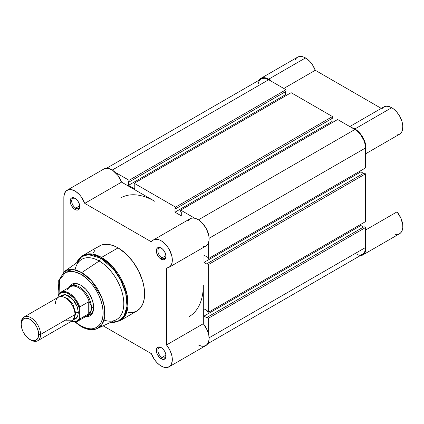 <?xml version="1.0" encoding="UTF-8"?>
<svg xmlns="http://www.w3.org/2000/svg" width="424" height="424" viewBox="0 0 424 424"><rect width="100%" height="100%" fill="white"/><g stroke="black" fill="none" stroke-linecap="round" stroke-linejoin="round"><path stroke-width="0.64" d="M260.813 78.398L262.504 77.772L264.428 77.693L268.689 79.177L305.497 57.929A15.752 9.095 -120 0 1 315.281 70.283L283.799 88.457L315.281 70.283L381.271 108.385L315.281 70.283L312.414 64.702L309.854 61.469L306.987 58.904L303.324 56.922L301.236 56.445L299.307 56.525L297.621 57.15L260.813 78.398L258.863 80.316A15.752 9.095 60 0 1 260.813 78.398A15.752 9.095 60 0 1 268.689 79.177L305.497 57.929A15.752 9.095 -120 0 0 297.621 57.15L296.233 58.295L295.205 59.927M399.911 133.989L401.91 131.594L402.503 129.93L402.795 125.886L401.894 121.264L399.885 116.568L396.996 112.302L393.53 108.926L391.697 107.696L354.893 128.944L351.644 127.629A15.752 9.095 60 0 1 354.893 128.944L391.697 107.696A15.752 9.095 -120 0 0 383.821 106.917L349.795 126.559M395.21 234.329L397.553 234.419L399.572 233.735L401.173 232.326L402.27 230.253L402.795 227.64L402.721 224.619L400.844 218.031L397.023 211.873L397.023 135.669L397.023 211.873L365.546 230.047L397.023 211.873A15.752 9.095 -120 0 1 399.572 233.735L362.769 254.983L359.61 255.72M397.023 134.927L398.56 134.652M365.546 153.843L399.572 134.201A15.752 9.095 -120 0 0 401.989 121.577A15.752 9.095 -120 0 0 391.697 107.696L388.75 106.451L386.01 106.217L383.678 107.002L381.918 108.756M268.689 79.177L271.938 81.609A15.752 9.095 60 0 0 268.689 79.177M362.769 254.983A15.752 9.095 60 0 0 365.546 243.742L366.029 247.42L365.801 250.255L364.37 253.573L362.769 254.983A15.752 9.095 60 0 1 360.13 255.72M354.893 128.944L358.508 131.726L360.188 133.549L364.211 140.143L365.091 142.512L365.991 147.133L365.546 151.707A15.752 9.095 60 0 0 354.893 128.944M208.64 318.122L365.546 227.529L365.546 247.494L209.117 337.811L365.546 247.494L364.735 251.734L363.75 253.292L362.425 254.395A15.068 8.697 -120 0 0 365.546 247.494L365.546 227.529L364.094 226.692L207.188 317.279L207.188 317.952L207.188 317.279L208.64 318.122L365.546 227.529L364.094 226.692L207.188 317.279L208.64 318.122L208.64 334.335L208.64 318.122M268.689 79.739A15.068 8.697 -120 0 0 261.158 78.991L262.774 78.392L264.613 78.318L268.689 79.739L112.259 170.051L268.689 79.739L285.983 89.718L268.689 79.739M115.037 172.202L129.076 180.306L285.983 89.718L285.983 91.393L129.076 181.986L129.076 180.306L285.983 89.718L285.983 91.393L129.076 181.986L128.493 181.647L128.493 185.341L128.493 181.647L129.076 181.986L129.076 180.306L115.037 172.202M285.4 91.732L285.4 94.748L128.493 185.341L285.4 94.748L286.465 95.363L285.4 94.748L285.4 91.732M134.79 188.972L128.493 185.341L134.79 188.972L134.79 185.283L134.207 184.949L134.79 185.283L134.79 188.972M134.207 184.949L134.207 183.269L291.113 92.681L134.207 183.269L175.562 207.145L332.469 116.558L291.113 92.681L332.469 116.558L332.469 118.238L175.562 208.825L175.562 207.145L332.469 116.558L332.469 118.238L175.562 208.825L174.985 208.491L174.985 212.18L174.985 208.491L175.562 208.825L175.562 207.145L134.207 183.269L134.207 184.949M331.891 118.572L331.891 121.593L174.985 212.18L181.281 215.816L181.281 212.122L180.698 211.788L181.281 212.122L181.281 215.816L174.985 212.18L331.891 121.593L332.957 122.207L331.891 121.593L331.891 118.572M180.698 211.788L180.698 210.113L337.605 119.52L180.698 210.113L194.738 218.217L180.698 210.113L180.698 211.788M198.459 219.818L354.893 129.506L337.605 119.52L354.893 129.506L198.459 219.818M365.546 147.96A15.068 8.697 -120 0 0 354.893 129.506L356.971 130.942L360.813 134.996L363.75 140.084L364.735 142.782L365.546 147.96L365.546 167.92L208.64 258.507L208.64 242.3L208.64 258.507L365.546 167.92L365.546 147.96L209.117 238.272L365.546 147.96M207.188 257.67L208.64 258.507L207.188 257.67L207.188 257.002L203.992 255.153L207.188 257.002L207.188 257.67M360.898 170.607L360.898 171.837L203.992 262.424L203.992 255.153L203.992 262.424L207.188 264.269L207.188 263.601L207.188 264.269L203.992 262.424L360.898 171.837L363.511 173.347L360.898 171.837L360.898 170.607M364.094 173.008L207.188 263.601L208.64 264.438L365.546 173.851L364.094 173.008L207.188 263.601L208.64 264.438L365.546 173.851L365.546 221.604L208.64 312.191L208.64 264.438L208.64 312.191L365.546 221.604L365.546 173.851L364.094 173.008M207.188 311.354L208.64 312.191L207.188 311.354L207.188 310.681L203.992 308.836L207.188 310.681L207.188 311.354M203.992 308.836L203.992 316.108L360.898 225.52L360.898 224.291L360.898 225.52L203.992 316.108L207.188 317.952L203.992 316.108L203.992 308.836M363.511 227.031L360.898 225.52L363.511 227.031M67.103 190.233A15.752 9.095 60 0 1 84.763 203.372L151.4 241.844L84.763 203.372L121.566 182.124A15.752 9.095 -120 0 0 103.912 168.985L67.103 190.233A15.752 9.095 60 0 0 63.844 197.446L63.844 271.916L63.844 197.446L64.443 193.62L66.186 190.906L68.879 189.592L70.495 189.512L74.046 190.519L75.88 191.579L79.436 194.658L81.053 196.598L84.763 203.372L121.566 182.124L154.887 201.358A68.487 39.543 60 0 0 120.644 197.966A68.487 39.543 60 0 1 154.887 201.358L121.566 182.124L117.856 175.351L112.689 170.326L109.037 168.577L107.299 168.264L103.891 168.996M207.818 343.657L362.425 254.395L360.813 254.988L358.969 255.062L356.971 254.612M258.243 83.608L258.847 81.647L259.833 80.088L261.158 78.991L106.551 168.254M197.987 344.797L201.601 346.185L203.282 346.307L206.175 345.38L208.184 343L209.085 339.423L208.788 335.034L207.325 330.312L203.313 323.713L203.313 285.241A68.487 39.543 60 0 1 189.131 316.59M161.586 347.844A5.75 3.323 -120 0 0 157.892 350.6A5.75 3.323 -120 0 0 161.957 357.432L161.184 358.773A6.848 3.954 60 0 1 156.339 350.388A6.848 3.954 60 0 1 161.184 347.59L159.329 346.943L157.156 347.749L156.429 349.349L156.429 351.533L157.156 353.966L159.329 357.278L162.127 359.213L163.871 359.382L165.657 357.904L165.932 354.835L164.607 351.204L163.033 349.084L161.184 347.59A6.848 3.954 60 0 1 166.023 355.98A6.848 3.954 60 0 1 161.184 358.773L161.957 357.432A5.75 3.323 60 0 1 158.2 352.36A5.75 3.323 60 0 1 159.079 347.754A5.75 3.323 60 0 1 161.586 347.844M161.586 248.305A5.75 3.323 -120 0 0 157.892 251.066A5.75 3.323 -120 0 0 161.957 257.893L161.184 259.239A6.848 3.954 60 0 1 156.339 250.849A6.848 3.954 60 0 1 161.184 248.051L159.329 247.409L157.76 247.711L156.705 248.92L156.429 251.994L157.76 255.624L159.329 257.739L161.184 259.239L163.871 259.848L165.657 258.37L165.932 255.296L164.607 251.665L163.033 249.551L161.184 248.051A6.848 3.954 60 0 1 166.023 256.441A6.848 3.954 60 0 1 161.184 259.239L161.957 257.893A5.75 3.323 60 0 1 158.2 252.826A5.75 3.323 60 0 1 159.079 248.215A5.75 3.323 60 0 1 161.586 248.305M75.382 198.538A5.75 3.323 -120 0 0 71.693 201.299A5.75 3.323 -120 0 0 75.753 208.126L74.979 209.467A6.848 3.954 60 0 1 70.135 201.082A6.848 3.954 60 0 1 74.979 198.284L72.292 197.674L70.951 198.443L70.135 201.082L70.506 203.435L71.555 205.852L74.036 208.815L75.922 209.907L77.672 210.081L79.007 209.308L79.728 207.712L79.452 204.32L77.672 200.78L74.979 198.284A6.848 3.954 60 0 1 79.823 206.674A6.848 3.954 60 0 1 74.979 209.467L75.753 208.126A5.75 3.323 60 0 1 71.995 203.059A5.75 3.323 60 0 1 72.88 198.448A5.75 3.323 60 0 1 75.382 198.538M73.008 284.785A17.124 9.884 60 0 1 81.185 285.416A17.124 9.884 -120 0 0 71.963 285.553M80.793 285.182L78.276 284.016L75.864 283.471L73.633 283.561L71.683 284.281L70.082 285.612L68.852 287.573A18.216 10.521 60 0 1 80.793 285.182L80.793 285.182A18.216 10.521 60 0 1 93.672 307.495L92.692 301.236L89.899 294.797L85.722 289.163L80.793 285.182M128.239 312.705L132.823 312.52L136.846 311.031A37.529 21.666 -120 0 0 142.602 280.958A37.529 21.666 -120 0 0 118.079 247.886L101.532 257.437A37.529 21.666 60 0 1 126.05 290.514A37.529 21.666 60 0 1 120.299 320.586L125.239 315.546L127.878 306.997L127.364 295.979L123.877 284.451L112.429 266.431L101.532 257.437A1.367 0.79 120 0 0 100.848 258.163L113.802 269.584L120.665 280.041L125.711 293.101L127.004 306.229L123.951 316.214L117.888 321.381L110.828 322.282A37.132 21.439 -120 0 0 126.606 297.473A37.132 21.439 -120 0 0 100.848 258.163L99.195 261.025A34.789 20.087 60 0 1 123.675 300.754A34.789 20.087 60 0 1 104.044 320.083M80.793 274.254C87.328 276.994 102.831 293.684 103.138 312.96C102.831 331.881 87.328 330.672 80.793 325.86A1.367 0.79 120 0 0 81.074 326.485A1.367 0.79 -60 0 1 80.793 325.86L75.504 322.07L80.793 325.86L87.28 328.494L91.324 328.897L93.206 328.68L96.593 327.423L99.37 325.118L101.437 321.853L102.709 317.746L103.138 312.96L102.709 307.676L101.437 302.105L99.37 296.45L96.593 290.933L93.206 285.771L89.342 281.154L85.15 277.269L80.793 274.254A1.367 0.79 -60 0 1 81.689 272.621A1.367 0.79 120 0 0 80.793 274.254L76.431 272.235L72.239 271.281L68.375 271.434L64.989 272.69L63.52 273.719L61.083 276.517L58.878 282.373L58.448 287.159L59.079 293.631L59.561 279.755L65.694 272.319L73.702 271.498L80.793 274.254M97.292 328.547L101.951 324.546L104.675 317.29L104.569 307.586L101.67 297.208L91.489 280.778L81.689 272.621A32.966 19.032 60 0 1 103.451 302.455A32.966 19.032 60 0 1 97.292 328.547A32.966 19.032 60 0 1 81.689 326.459A1.367 0.79 -60 0 1 81.074 326.485C84.98 328.743 88.738 329.814 92.342 329.708L97.292 328.547L115.662 320.046A34.789 20.087 -120 0 0 122.16 292.512A34.789 20.087 -120 0 0 99.195 261.025L81.689 272.621L99.195 261.025A34.789 20.087 -120 0 0 80.915 259.87L64.369 271.524A32.966 19.032 60 0 1 81.689 272.621L73.474 269.606L64.369 271.524L58.719 280.54L58.825 293.949M161.184 366.045A15.752 9.095 60 0 1 151.4 353.685L103.159 325.833L151.4 353.685L154.262 359.271L156.822 362.504L159.694 365.069L163.012 366.924L166.478 367.555L169.372 366.627L171.376 364.248L172.282 360.67L171.985 356.282L171.391 353.934L169.393 349.233L166.51 344.961A15.752 9.095 60 0 1 169.059 366.824A15.752 9.095 60 0 1 161.184 366.045M165.969 255.577L161.957 257.893L165.969 255.577M79.77 205.81L75.753 208.126L79.77 205.81M165.969 355.116L161.957 357.432L165.969 355.116M151.4 241.844L152.889 240.27L154.824 239.412L157.097 239.322L159.588 239.995L162.169 241.404L167.035 246.079L169.059 249.095L171.752 255.688L172.277 258.91L172.208 261.846L171.545 264.343L170.326 266.267L168.614 267.512L166.51 268.016L166.51 344.961L166.51 268.016A15.752 9.095 60 0 0 169.059 267.284A15.752 9.095 60 0 0 169.059 249.1A15.752 9.095 60 0 0 153.308 240.005A15.752 9.095 60 0 0 151.4 241.844M110.738 322.325L113.754 322.447L120.299 320.586L136.846 311.031L140.148 308.296L142.602 304.411L144.107 299.535L144.621 293.853L144.107 287.578L142.602 280.958L138.595 270.931L132.823 261.56L125.785 253.653L118.079 247.886L115.482 246.53L110.378 244.759L107.924 244.357L103.339 244.537L101.246 245.12L97.568 247.245M94.674 250.573L93.561 252.646M203.313 285.241L203.313 323.713L166.51 344.961L203.313 323.713A15.752 9.095 -120 0 1 205.863 345.576L169.059 366.824M203.313 246.768L205.423 246.264L207.129 245.019L208.348 243.095L209.011 240.599L209.08 237.657L208.555 234.44L205.863 227.847L201.501 222.218L198.973 220.157L196.397 218.747L193.901 218.074L191.627 218.164L189.692 219.023L188.203 220.597M85.632 316.638L87.948 316.558L89.899 315.838L91.505 314.507L92.692 312.621L93.423 310.257L93.672 307.495A18.216 10.521 60 0 1 85.632 316.638M88.939 314.958A17.124 9.884 -120 0 0 93.667 307.04A17.124 9.884 60 0 1 90.127 314.438M76.479 262.991L77.926 260.257L82.765 255.582A37.529 21.666 60 0 1 101.532 257.437L118.079 247.886A37.529 21.666 -120 0 0 99.317 246.026L82.765 255.582L92.686 254.087L101.532 257.437A1.367 0.79 -60 0 0 100.848 258.163A37.132 21.439 -120 0 0 76.564 262.933L81.779 256.631L88.452 254.596L100.848 258.163L99.195 261.025A34.789 20.087 60 0 0 75.075 269.908M166.007 355.503A5.75 3.323 60 0 1 164.835 357.718A5.75 3.323 60 0 1 161.957 357.432A5.75 3.323 -120 0 0 166.007 355.503M79.807 206.197A5.75 3.323 60 0 1 78.631 208.412A5.75 3.323 60 0 1 75.753 208.126A5.75 3.323 -120 0 0 79.807 206.197M166.007 255.964A5.75 3.323 60 0 1 164.835 258.179A5.75 3.323 60 0 1 161.957 257.893A5.75 3.323 -120 0 0 166.007 255.964M169.059 267.284L205.863 246.037A15.752 9.095 -120 0 0 205.863 227.847A15.752 9.095 -120 0 0 190.111 218.752L153.308 240.005M65.296 320.189L73.045 320.189L74.979 314.597C75.371 311.55 72.462 302.111 65.296 297.823C58.125 293.837 55.221 299.916 55.608 303.414M74.958 313.845A2.783 1.606 180 0 1 75.705 313.06L74.672 317.221L75.705 313.06A2.783 1.606 0 0 0 74.958 313.845M62.869 296.779L68.057 298.655L72.716 303.743L75.705 313.06L72.716 303.743L68.057 298.655L62.869 296.779M37.736 340.732L72.144 320.867A13.695 7.908 -120 0 0 74.979 314.597L40.572 334.462A13.695 7.908 60 0 1 37.736 340.732A13.695 7.908 60 0 1 30.401 339.762M29.94 339.513L30.883 340.053A13.695 7.908 -120 0 0 40.572 334.462L38.685 334.462A12.365 7.139 60 0 1 29.94 339.513A12.365 7.139 60 0 1 21.2 324.371L21.37 322.494L22.673 319.611L25.085 318.217L28.238 318.53L29.94 319.32L33.289 322.023L36.125 325.849L37.211 328.006L38.515 332.395L38.515 336.338L37.211 339.221L34.8 340.615L31.646 340.302L29.94 339.513L26.595 336.81L23.76 332.983L22.673 330.826L21.868 328.616L21.2 324.371A12.365 7.139 60 0 1 29.94 319.32A12.365 7.139 60 0 1 38.685 334.462L40.572 334.462A13.695 7.908 -120 0 0 30.883 317.687A13.695 7.908 -120 0 0 21.2 323.279A13.695 7.908 60 0 1 24.036 317.009A13.695 7.908 60 0 1 34.593 320.676A13.695 7.908 60 0 1 40.572 334.462L74.979 314.597A13.695 7.908 -120 0 0 69.001 300.812A13.695 7.908 -120 0 0 58.448 297.144L24.036 317.009M60.356 296.535L65.354 294.622L72.668 299.153L77.279 306.859L78.371 312.642A2.783 1.606 0 0 0 75.705 313.06A2.783 1.606 180 0 1 78.371 312.642L77.634 307.935L75.536 303.096L74.068 300.855L70.575 297.171L68.683 295.862L64.978 294.574L61.835 295.184L60.351 296.535M67.665 289.528A16.78 9.688 60 0 1 68.577 288.135A16.78 9.688 60 0 1 79.511 288.32A16.78 9.688 60 0 1 89.379 302.211L90.922 305.015L91.446 307.888L93.651 306.616L91.446 307.888A17.124 9.884 60 0 1 87.901 315.726A17.124 9.884 60 0 1 86.024 316.41A17.124 9.884 -120 0 0 91.446 307.888L90.922 305.015L89.072 301.724L89.072 313.548L90.922 310.649L91.446 307.888L90.922 310.649L89.072 313.548L89.072 301.724L88.733 301.745L88.733 313.802L89.072 313.548L88.733 313.802L88.733 301.745L79.728 306.944L79.352 307.946L79.341 318.127L78.588 319.463L77.618 320.523L75.117 321.736L71.179 321.424A16.234 9.37 60 0 0 79.341 318.127L79.728 319.007L88.733 313.802L79.728 319.007A16.78 9.688 60 0 1 77.46 321.355L86.883 315.917A16.78 9.688 -120 0 0 89.379 313.124A16.78 9.688 60 0 1 85.007 316.596M58.417 294.643A16.78 9.688 60 0 1 60.68 292.295A16.78 9.688 60 0 1 79.728 306.944A16.78 9.688 -120 0 0 61.067 292.094A16.78 9.688 -120 0 0 58.417 294.643L58.03 297.383L58.03 295.968L59.747 293.572L62.254 292.359L65.323 292.433L68.683 293.795L73.638 297.95L76.453 301.777L79.341 308.269L79.352 318.435L79.728 319.007A16.78 9.688 -120 0 1 77.078 321.556M73.628 319.521L75.536 318.912L76.739 317.91L77.634 316.495L78.371 312.642L77.465 316.845L73.628 319.521M91.446 307.888A17.124 9.884 -120 0 0 82.828 289.528A17.124 9.884 -120 0 0 69.245 287.35A17.124 9.884 60 0 1 70.776 286.067A17.124 9.884 60 0 1 83.973 290.657A17.124 9.884 60 0 1 91.446 307.888M58.199 294.945L58.03 295.968A16.234 9.37 60 0 1 68.683 293.795A16.234 9.37 60 0 1 79.341 308.269L79.728 306.944L88.733 301.745L89.379 302.211A16.78 9.688 -120 0 0 70.103 286.852L60.68 292.295L58.252 294.834M81.074 326.485L75.101 322.134M70.935 321.562L77.46 321.355"/></g></svg>

